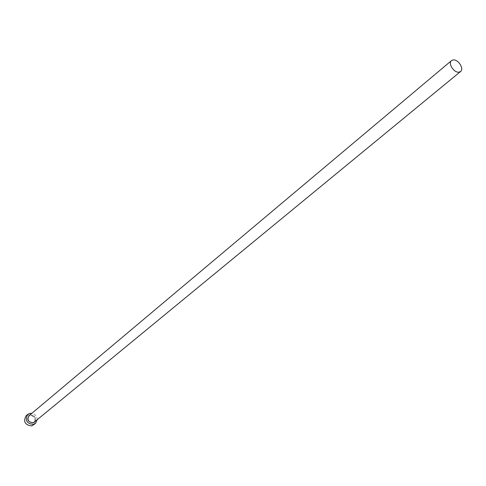 <?xml version="1.0" encoding="UTF-8"?>
<svg xmlns="http://www.w3.org/2000/svg" width="486" height="486" viewBox="0 0 486 486"><rect width="100%" height="100%" fill="white"/><g stroke="black" fill="none" stroke-linecap="round" stroke-linejoin="round"><path stroke-width="0.36" stroke-dasharray="2.43 1.82" d="M37.191 419.722C36.936 416.32 35.162 414.181 31.863 413.313M33.649 424.989C36.711 419.132 34.816 415.749 27.969 414.85L26.037 415.834M29.664 415.159L30.241 414.965C34.591 415.238 36.171 417.431 34.974 421.544M30.332 415.044L30.314 415.05C35.077 415.688 36.401 418.039 34.299 422.103C36.414 418.021 35.095 415.67 30.332 415.044"/><path stroke-width="0.73" d="M458.918 72.159L460.576 71.503C464.361 68.842 458.201 59.158 453.219 59.924L451.512 60.598C447.746 63.277 453.954 72.973 458.918 72.159M31.863 413.313L29.695 413.392L27.757 414.376C24.774 420.262 26.706 423.634 33.54 424.497L35.393 423.561L37.191 419.722M27.757 414.376L26.037 415.834C23.061 421.708 24.98 425.068 31.797 425.918L35.393 423.561M34.974 421.544L32.993 422.917C27.556 421.83 26.444 419.248 29.664 415.159M451.512 60.598L28.996 415.724C26.918 419.807 28.249 422.152 32.999 422.753L34.299 422.103L460.576 71.503"/></g></svg>
